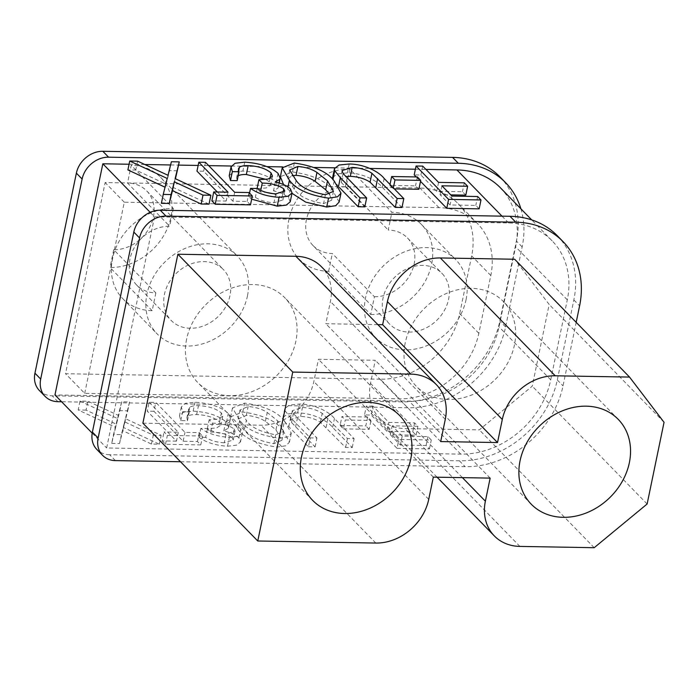 <?xml version="1.0" encoding="UTF-8"?>
<svg xmlns="http://www.w3.org/2000/svg" width="699" height="699" viewBox="0 0 699 699"><rect width="100%" height="100%" fill="white"/><g stroke="black" fill="none" stroke-linecap="round" stroke-linejoin="round"><path stroke-width="0.52" stroke-dasharray="3.5 2.62" d="M146.738 190.932A36.453 30.092 135.7 0 1 153.422 216.952A36.453 30.092 135.7 0 1 113.727 249.718L155.851 292.925A36.453 30.092 -44.3 0 1 136.655 285.035A36.453 30.092 -44.3 0 1 129.962 259.014A36.453 30.092 -44.3 0 1 169.656 226.249L127.533 183.042A36.453 30.092 135.7 0 1 146.738 190.932L223.322 269.491A36.453 30.092 135.7 0 0 189.412 264.563A36.453 30.092 135.7 0 0 164.431 294.366A36.453 30.092 135.7 0 0 171.115 320.387A36.453 30.092 135.7 0 0 205.017 325.306A36.453 30.092 135.7 0 0 230.006 295.511A36.453 30.092 135.7 0 0 223.322 269.491M155.851 292.925L152.164 310.706A55.894 46.143 -44.3 0 1 122.727 298.604A55.894 46.143 -44.3 0 1 112.478 258.709A55.894 46.143 -44.3 0 1 173.343 208.459L131.22 165.261L127.533 183.042M247.49 295.808A55.894 46.143 135.7 0 0 237.241 255.921A55.894 46.143 135.7 0 0 185.252 248.363A55.894 46.143 135.7 0 0 146.939 294.061A55.894 46.143 135.7 0 0 157.196 333.956A55.894 46.143 135.7 0 0 209.184 341.505A55.894 46.143 135.7 0 0 247.49 295.808M152.164 310.706L110.049 267.499A55.894 46.143 135.7 0 0 170.905 217.249A55.894 46.143 135.7 0 0 160.656 177.363A55.894 46.143 135.7 0 0 131.22 165.261M370.75 314.506A55.894 46.143 135.7 0 0 431.615 264.257A55.894 46.143 135.7 0 0 421.357 224.37A55.894 46.143 135.7 0 0 391.921 212.26L349.806 169.062A55.894 46.143 135.7 0 0 288.94 219.303A55.894 46.143 135.7 0 0 299.189 259.198A55.894 46.143 135.7 0 0 328.626 271.299L370.75 314.506L374.428 296.726L332.313 253.519A36.453 30.092 135.7 0 1 313.108 245.629L389.701 324.187A36.453 30.092 135.7 0 0 423.603 329.107A36.453 30.092 135.7 0 0 448.583 299.312A36.453 30.092 135.7 0 0 441.899 273.292A36.453 30.092 135.7 0 0 407.998 268.364A36.453 30.092 135.7 0 0 383.008 298.167A36.453 30.092 135.7 0 0 389.701 324.187M374.428 296.726A36.453 30.092 135.7 0 0 414.123 263.96A36.453 30.092 135.7 0 0 407.438 237.94A36.453 30.092 135.7 0 0 388.242 230.05L391.921 212.26M349.806 169.062L346.119 186.843A36.453 30.092 135.7 0 0 306.424 219.608A36.453 30.092 135.7 0 0 313.108 245.629M466.076 299.609A55.894 46.143 135.7 0 0 455.827 259.722A55.894 46.143 135.7 0 0 403.83 252.164A55.894 46.143 135.7 0 0 365.525 297.861A55.894 46.143 135.7 0 0 375.774 337.757A55.894 46.143 135.7 0 0 427.762 345.306A55.894 46.143 135.7 0 0 466.076 299.609M405.193 342.956A60.761 50.162 135.7 0 0 416.333 386.32A60.761 50.162 135.7 0 0 472.839 394.524A60.761 50.162 135.7 0 0 514.481 344.86A60.761 50.162 135.7 0 0 503.341 301.496A60.761 50.162 135.7 0 0 446.827 293.292A60.761 50.162 135.7 0 0 405.193 342.956M186.607 339.155A60.761 50.162 135.7 0 0 197.747 382.519A60.761 50.162 135.7 0 0 254.261 390.724A60.761 50.162 135.7 0 0 295.895 341.06A60.761 50.162 135.7 0 0 284.755 297.695A60.761 50.162 135.7 0 0 228.25 289.491A60.761 50.162 135.7 0 0 186.607 339.155M418.867 189.28L415.529 185.855L389.806 185.41L393.144 188.835L394.306 188.852M283.558 184.588L291.99 193.308M339.146 202.02L332.331 189.866C325.69 180.831 312.409 174.855 292.488 171.937L280.378 176.716M217.328 191.998L226.179 201.076L211.884 200.831M250.478 204.868L247.14 201.443L232.854 201.19L203.636 171.229L196.969 171.115M129.07 164.239L144.824 164.51M170.591 164.964L178.612 165.104M198.149 165.445L208.686 165.628M231.334 166.021L266.887 166.633M282.527 166.904L314.471 167.463M334.786 167.812L369.954 168.424M415.381 169.219L425.918 169.403M154.523 216.812L508.627 222.964A82.631 68.214 -44.3 0 1 552.149 240.858A82.631 68.214 -44.3 0 1 567.3 299.827L550.725 379.845A82.631 68.214 -44.3 0 1 460.755 454.132L106.65 447.972L154.523 216.812L150.163 212.33M165.034 187.201L161.39 203.313M177.441 170.774L169.551 170.635L166.17 184.195L135.772 170.049L127.891 169.909M209.036 204.143L173.265 187.489L175.44 178.761M237.179 180.648L236.629 177.633L238.184 175.764M290.225 201.819L288.591 197.843C285.611 194.899 280.587 192.557 273.519 190.827L277.984 188.101L278.342 187.192L276.192 182.238C268.853 175.729 257.748 171.998 242.885 171.072L233.204 172.164L229.202 175.772M273.659 193.754L281.933 197.738L282.92 199.949L273.973 202.745C266.677 202.343 260.474 200.552 255.353 197.371L248.687 197.258L251.657 199.163M265.908 179.363L269.246 181.836L270.627 185.06L266.258 187.952L257.075 188.573L260.412 191.989L266.109 192.374M401.977 207.498L382.318 187.332C377.775 181.259 363.366 173.002 347.351 172.889L337.215 173.92L332.645 177.494M364.817 206.852L341.252 182.413L340.238 179.486L345.83 176.594M332.846 179.556L339.697 187.813M416.211 176.943L420.51 181.356M465.796 195.143L462.458 191.718L436.735 191.273L420.877 175.003L414.21 174.89M479.156 208.844L475.818 205.419L450.086 204.973L440.073 194.698L450.768 194.881M373.004 406.171L366.337 406.058L398.884 439.444L431.283 440.003L427.945 436.578L402.213 436.132L392.2 425.857L417.923 426.303L414.586 422.886L388.862 422.432L373.004 406.171L371.169 415.057L364.494 414.944L366.337 406.058M367.657 417.015L341.933 416.569L345.271 419.994L370.994 420.44L367.657 417.015L365.822 425.909L340.09 425.464L341.933 416.569M284.982 410.724L290.618 417.731L310.277 437.897L316.944 438.02L293.379 413.572L292.365 410.645L302.457 407.465C310.452 407.945 317.031 409.902 322.213 413.345L347.438 438.544L354.105 438.666L334.445 418.5C329.902 412.427 315.494 404.162 299.478 404.048L289.342 405.079L284.773 408.653L284.982 410.724L283.139 419.61L288.774 426.626L308.434 446.792L310.277 437.897M284.458 421.025C277.818 411.991 264.537 406.014 244.615 403.096L232.505 407.884L239.678 420.248C246.013 429.247 259.067 435.224 278.831 438.194L287.848 436.866L291.273 433.188L284.458 421.025L282.614 429.92C275.974 420.885 262.693 414.909 242.771 411.991L230.661 416.77L237.835 429.142C244.169 438.133 257.223 444.118 276.996 447.089L286.005 445.761L289.438 442.074L282.614 429.92M92.198 433.144L106.65 447.972M500.449 187.83A82.631 68.214 -44.3 0 1 515.6 246.808L499.034 326.826A82.631 68.214 -44.3 0 1 409.064 401.104L54.959 394.944M80.018 401.077L117.502 418.518L113.526 434.481L121.399 434.612L124.597 421.82L153.291 435.171L161.163 435.311L125.392 418.657L129.568 401.934L121.678 401.803L118.297 415.355L87.899 401.209L80.018 401.077L78.183 409.964L115.658 427.412L117.502 418.518M149.097 402.274L178.306 432.235L164.02 431.991L167.358 435.416L202.605 436.027L199.267 432.602L184.982 432.358L155.772 402.388L149.097 402.274L147.262 411.169L176.471 441.13L178.306 432.235M234.069 428.906L235.047 431.108L226.1 433.913C218.804 433.511 212.601 431.72 207.481 428.539L200.814 428.426C208.014 433.616 217.529 436.587 229.359 437.338L238.368 436.272L242.352 432.987L240.718 429.003C237.739 426.058 232.715 423.725 225.646 421.986L230.12 419.269L230.469 418.36L228.32 413.406C220.98 406.888 209.875 403.166 195.012 402.231L185.331 403.332L181.329 406.94L182.631 411.694L189.307 411.816L188.756 408.793L189.735 407.281C191.482 406.102 194.392 405.56 198.472 405.656C208.555 406.145 216.192 408.592 221.373 413.004L222.754 416.22L218.385 419.112L209.202 419.732L212.54 423.157C221.496 423.227 228.669 425.141 234.069 428.906L232.225 437.792L233.213 440.003L224.257 442.799L226.1 433.913M377.871 324.633L325.813 323.733L330.417 301.505A48.607 40.131 135.7 0 0 321.505 266.817M142.884 423.166L260.919 425.219A48.607 40.131 135.7 0 0 313.842 381.523L318.447 359.295L375.276 360.282L370.496 383.358A48.607 40.131 135.7 0 0 379.408 418.046A48.607 40.131 135.7 0 0 405.009 428.574L479.331 429.868L532.254 386.171L549.169 304.458L514.665 259.242M180.491 461.742L465.123 466.687A89.918 74.234 135.7 0 0 563.027 385.857L576.177 322.344M433.328 477.129L318.447 359.295M490.156 478.116L375.276 360.282M594.202 547.701L479.331 429.868M647.125 504.005L532.254 386.171M664.05 422.292L549.169 304.458M440.685 441.567L325.813 323.733M115.387 460.606L109.647 454.717L459.374 460.798A89.918 74.234 135.7 0 0 557.286 379.968L573.853 299.95A89.918 74.234 135.7 0 0 557.365 235.773M109.647 454.717A24.299 20.061 -44.3 0 1 96.846 449.457M520.895 208.8A89.918 74.234 -44.3 0 1 522.162 246.922L505.587 326.94A89.918 74.234 -44.3 0 1 407.683 407.77L61.599 401.75M499.925 176.856A89.918 74.234 -44.3 0 1 516.412 241.024L499.846 321.042A89.918 74.234 -44.3 0 1 401.942 401.881L52.207 395.8A24.299 20.061 -44.3 0 1 39.406 390.54M380.308 379.199L65.549 373.72L105.138 182.57L419.898 188.04A72.906 60.193 -44.3 0 1 458.291 203.828A72.906 60.193 -44.3 0 1 471.668 255.86L459.697 313.659A72.906 60.193 -44.3 0 1 380.308 379.199L399.461 398.832L84.701 393.362L65.549 373.72M84.701 393.362L124.282 202.212L439.042 207.682A72.906 60.193 -44.3 0 1 477.443 223.47A72.906 60.193 -44.3 0 1 490.812 275.502L478.841 333.292A72.906 60.193 -44.3 0 1 399.461 398.832M124.282 202.212L105.138 182.57M328.626 271.299L332.313 253.519M346.119 186.843L388.242 230.05M113.727 249.718L110.049 267.499M173.343 208.459L169.656 226.249M115.658 427.412L111.683 443.367L113.526 434.481M111.683 443.367L119.555 443.507L122.753 430.706L151.447 444.057L159.32 444.197L123.548 427.543L127.725 410.829L119.835 410.689L116.453 424.249L86.056 410.103L87.899 401.209M86.056 410.103L78.183 409.964M116.453 424.249L118.297 415.355M119.835 410.689L121.678 401.803M127.725 410.829L129.568 401.934M123.548 427.543L125.392 418.657M159.32 444.197L161.163 435.311M151.447 444.057L153.291 435.171M122.753 430.706L124.597 421.82M119.555 443.507L121.399 434.612M176.471 441.13L162.177 440.886L164.02 431.991M162.177 440.886L165.514 444.302L200.77 444.922L197.433 441.497L183.138 441.244L153.929 411.283L155.772 402.388M153.929 411.283L147.262 411.169M183.138 441.244L184.982 432.358M197.433 441.497L199.267 432.602M200.77 444.922L202.605 436.027M165.514 444.302L167.358 435.416M224.257 442.799C216.961 442.397 210.757 440.606 205.646 437.425L207.481 428.539M205.646 437.425L198.97 437.312C206.17 442.511 215.685 445.481 227.524 446.224L236.524 445.167L240.517 441.873L238.883 437.897C235.904 434.953 230.871 432.611 223.802 430.881L228.276 428.155L228.625 427.246L226.485 422.292C219.145 415.783 208.04 412.052 193.169 411.126L183.488 412.218L179.486 415.826L180.796 420.588L187.463 420.702L186.913 417.687L187.891 416.176C189.639 414.996 192.557 414.455 196.629 414.551C206.712 415.031 214.348 417.478 219.53 421.89L220.91 425.114L216.541 428.006L207.358 428.627L210.696 432.043L212.54 423.157M210.696 432.043C219.652 432.113 226.826 434.035 232.225 437.792M207.358 428.627L209.202 419.732M219.53 421.89L221.373 413.004M196.629 414.551L198.472 405.656M187.891 416.176L189.735 407.281M187.463 420.702L189.307 411.816M180.796 420.588L182.631 411.694M193.169 411.126L195.012 402.231M226.485 422.292L228.32 413.406M228.276 428.155L230.12 419.269M223.802 430.881L225.646 421.986M238.883 437.897L240.718 429.003M227.524 446.224L229.359 437.338M198.97 437.312L200.814 428.426M244.519 429.273L238.132 418.919L246.319 415.416C254.025 416.054 260.386 418.037 265.402 421.383L275.965 429.815L281.898 440.291L273.859 443.664C258.822 440.964 249.045 436.167 244.519 429.273L246.363 420.379L239.975 410.033L248.162 406.521C255.869 407.159 262.221 409.151 267.236 412.489L277.8 420.929L283.742 431.405L275.703 434.778C260.666 432.078 250.88 427.281 246.363 420.379M242.771 411.991L244.615 403.096M237.835 429.142L239.678 420.248M276.996 447.089L278.831 438.194M273.859 443.664L275.703 434.778M246.319 415.416L248.162 406.521M265.402 421.383L267.236 412.489M308.434 446.792L315.1 446.906L291.544 422.467L290.531 419.54L300.614 416.359C308.608 416.831 315.188 418.788 320.369 422.24L345.594 447.439L352.261 447.552L332.602 427.386C328.067 421.314 313.65 413.057 297.634 412.943L299.478 404.048M297.634 412.943L287.499 413.974L282.938 417.548L283.139 419.61M352.261 447.552L354.105 438.666M345.594 447.439L347.438 438.544M320.369 422.24L322.213 413.345M300.614 416.359L302.457 407.465M291.544 422.467L293.379 413.572M315.1 446.906L316.944 438.02M340.09 425.464L343.427 428.889L345.271 419.994M343.427 428.889L369.159 429.335L370.994 420.44M369.159 429.335L365.822 425.909M364.494 414.944L397.041 448.33L398.884 439.444M397.041 448.33L429.439 448.898L426.102 445.473L400.378 445.027L390.357 434.752L416.088 435.197L412.751 431.772L387.019 431.327L388.862 422.432M387.019 431.327L371.169 415.057M412.751 431.772L414.586 422.886M416.088 435.197L417.923 426.303M390.357 434.752L392.2 425.857M400.378 445.027L402.213 436.132M426.102 445.473L427.945 436.578M429.439 448.898L431.283 440.003M167.21 178.463L165.375 187.358M175.108 178.603L173.265 187.489M171.386 161.749L169.551 170.635M168.013 175.3L166.17 184.195M137.607 161.154L135.772 170.049M228.023 192.181L226.179 201.076M248.984 192.548L247.14 201.443M234.689 192.304L232.854 201.19M205.48 162.343L203.636 171.229M238.682 170.905L237.608 176.122M269.919 178.56L269.246 181.836M260.762 190.311L260.412 191.989M282.946 192.872L281.933 197.738M275.808 193.859L273.973 202.745M257.197 188.485L255.353 197.371M249.543 193.125L248.687 197.258M290.435 188.948L288.591 197.843M275.354 181.932L273.519 190.827M279.05 182.955L277.984 188.101M278.036 173.352L276.192 182.238M244.72 162.177L242.885 171.072M287.997 186.948L287.551 189.088M334.174 180.971L332.331 189.866M294.331 163.042L292.488 171.937M325.419 194.724L323.576 203.61C308.539 200.91 298.753 196.113 294.235 189.219L287.848 178.865L291.999 175.72M329.57 194.322L331.614 200.237L323.576 203.61M296.07 180.325L294.235 189.219M349.185 163.994L347.351 172.889M343.095 173.518L341.252 182.413M390.007 184.44L389.806 185.41M417.373 176.961L415.529 185.855M393.345 187.865L393.144 188.835M477.653 196.524L475.818 205.419M451.93 196.078L450.086 204.973M441.917 185.803L440.073 194.698M464.302 182.832L462.458 191.718M438.579 182.378L436.735 191.273M422.72 166.117L420.877 175.003M508.627 222.964L501.996 216.157M460.755 454.132L409.064 401.104M567.3 299.827L515.6 246.808M550.725 379.845L499.034 326.826M375.8 543.053L260.919 425.219M428.723 499.357L313.842 381.523M462.415 477.635L370.496 383.358M519.89 546.408L405.009 428.574M445.289 419.339L330.417 301.505M573.853 299.95L579.602 305.839M557.286 379.968L563.027 385.857M459.374 460.798L465.123 466.687M505.587 326.94L499.846 321.042M407.683 407.77L401.942 401.881M522.162 246.922L516.412 241.024M57.947 401.689L52.207 395.8M478.841 333.292L459.697 313.659M490.812 275.502L471.668 255.86M439.042 207.682L419.898 188.04M275.965 429.815L277.8 420.929M288.774 426.626L290.618 417.731M332.602 427.386L334.445 418.5M326.092 427.43L327.936 418.544M295.598 426.906L297.442 418.011M384.162 178.446L382.318 187.332M338.587 186.1L338.491 186.572M347.158 177.957L345.315 186.851M136.655 285.035L171.115 320.387M160.656 177.363L237.241 255.921M421.357 224.37L455.827 259.722M531.205 504.154L416.333 386.32M312.628 500.353L197.747 382.519M552.149 240.858L531.703 219.897M437.076 477.199L379.408 418.046M399.636 415.529L284.755 297.695M618.213 419.33L503.341 301.496M477.443 223.47L458.291 203.828M299.189 259.198L375.774 337.757M407.438 237.94L441.899 273.292M122.727 298.604L157.196 333.956M235.047 431.108L233.213 440.003M222.754 416.22L220.91 425.114M188.756 408.793L186.913 417.687M181.329 406.94L179.486 415.826M230.469 418.36L228.625 427.246M242.352 432.987L240.517 441.873M232.505 407.884L230.661 416.77M291.273 433.188L289.438 442.074M239.975 410.033L238.132 418.919M283.742 431.405L281.898 440.291M284.773 408.653L282.938 417.548M292.365 410.645L290.531 419.54M238.473 168.739L236.629 177.633M272.47 176.165L270.627 185.06M284.764 191.054L282.92 199.949M279.207 183.007L278.342 187.192M333.458 191.351L331.614 200.237M289.683 169.979L287.848 178.865M342.082 170.591L340.238 179.486"/><path stroke-width="1.05" d="M520.065 460.79A60.761 50.162 135.7 0 0 531.205 504.154A60.761 50.162 135.7 0 0 587.719 512.367A60.761 50.162 135.7 0 0 629.362 462.694A60.761 50.162 135.7 0 0 618.213 419.33A60.761 50.162 135.7 0 0 561.708 411.126A60.761 50.162 135.7 0 0 520.065 460.79M301.487 456.989A60.761 50.162 135.7 0 0 312.628 500.353A60.761 50.162 135.7 0 0 369.133 508.566A60.761 50.162 135.7 0 0 410.776 458.894A60.761 50.162 135.7 0 0 399.636 415.529A60.761 50.162 135.7 0 0 343.122 407.325A60.761 50.162 135.7 0 0 301.487 456.989M394.306 188.852L418.867 189.28L420.711 180.386L417.373 176.961L391.65 176.515L390.007 184.44M291.99 193.308L305.743 202.142L326.704 207.035L335.721 205.707L339.146 202.02L340.99 193.134L334.174 180.971C327.534 171.937 314.253 165.96 294.331 163.042L282.213 167.83L289.395 180.193L287.997 186.948M282.213 167.83L280.378 176.716L283.558 184.588M198.813 162.22L228.023 192.181L213.728 191.937L217.066 195.362L252.322 195.973L248.984 192.548L234.689 192.304L205.48 162.343L198.813 162.22L196.969 171.115L217.328 191.998M213.728 191.937L211.884 200.831L215.231 204.248L250.478 204.868L252.322 195.973M150.163 212.33L102.832 163.784L129.07 164.239M144.824 164.51L170.591 164.964M178.612 165.104L198.149 165.445M208.686 165.628L231.334 166.021M266.887 166.633L282.527 166.904M314.471 167.463L334.786 167.812M369.954 168.424L415.381 169.219M425.918 169.403L456.936 169.944A82.631 68.214 -44.3 0 1 500.449 187.83L531.703 219.897M129.734 161.023L167.21 178.463L163.234 194.427L171.106 194.558L174.304 181.766L202.998 195.117L210.871 195.257L175.108 178.603L179.276 161.88L171.386 161.749L168.013 175.3L137.607 161.154L129.734 161.023L127.891 169.909L165.034 187.201M175.44 178.761L179.276 161.88M163.234 194.427L161.39 203.313L169.272 203.453L172.47 190.652L201.155 204.003L209.036 204.143L210.871 195.257M239.442 167.227C241.199 166.047 244.108 165.506 248.18 165.602C258.263 166.091 265.9 168.538 271.09 172.95L272.47 176.165L268.101 179.058L258.918 179.678L262.256 183.103C271.203 183.173 278.377 185.086 283.777 188.852L284.764 191.054L275.808 193.859C268.521 193.457 262.317 191.666 257.197 188.485L250.53 188.372C257.721 193.562 267.245 196.533 279.076 197.284L288.075 196.218L292.068 192.933L290.435 188.948C287.455 186.004 282.431 183.671 275.354 181.932L279.827 179.215L280.185 178.306L278.036 173.352C270.696 166.834 259.591 163.112 244.72 162.177L235.039 163.278L231.046 166.886L229.202 175.772L230.504 180.534L237.179 180.648L239.014 171.762L238.473 168.739L239.442 167.227L238.682 170.905M251.657 199.163L277.232 206.17L286.232 205.113L290.225 201.819L292.068 192.933M266.109 192.374L273.659 193.754M237.608 176.122C239.355 174.942 242.265 174.4 246.336 174.497L265.908 179.363M345.83 176.594L350.33 176.305C358.325 176.777 364.904 178.734 370.086 182.186L395.302 207.385L401.977 207.498L403.821 198.612L384.162 178.446C379.618 172.373 365.201 164.108 349.185 163.994L339.05 165.034L334.489 168.599L334.69 170.67L332.916 179.722M339.697 187.813L358.15 206.738L364.817 206.852L366.66 197.966L343.095 173.518L342.082 170.591L352.174 167.411L350.33 176.305M334.489 168.599L332.645 177.494L332.846 179.556M416.054 166.004L448.601 199.39L480.991 199.949L477.653 196.524L451.93 196.078L441.917 185.803L467.64 186.257L464.302 182.832L438.579 182.378L422.72 166.117L416.054 166.004L414.21 174.89L416.211 176.943M420.51 181.356L446.757 208.276L479.156 208.844L480.991 199.949M450.768 194.881L465.796 195.143L467.64 186.257M102.832 163.784L54.959 394.944L92.198 433.144M436.377 384.651L321.505 266.817A48.607 40.131 135.7 0 0 295.904 256.288L177.869 254.235L142.884 423.166L257.765 541L375.8 543.053A48.607 40.131 135.7 0 0 428.723 499.357L433.328 477.129L490.156 478.116L485.377 501.192A48.607 40.131 135.7 0 0 494.289 535.88A48.607 40.131 135.7 0 0 519.89 546.408L594.202 547.701L647.125 504.005L664.05 422.292L629.537 377.076L555.224 375.791A48.607 40.131 135.7 0 0 502.301 419.479L497.522 442.554L440.685 441.567L445.289 419.339A48.607 40.131 135.7 0 0 436.377 384.651A48.607 40.131 135.7 0 0 410.785 374.122L292.75 372.078L257.765 541M629.537 377.076L514.665 259.242L440.344 257.948A48.607 40.131 135.7 0 0 387.421 301.645L382.641 324.72L377.871 324.633M576.177 322.344L579.602 305.839A89.918 74.234 135.7 0 0 563.106 241.662A89.918 74.234 135.7 0 0 515.757 222.195L166.021 216.113A24.299 20.061 135.7 0 0 139.564 237.957L98.131 438.002A24.299 20.061 135.7 0 0 102.587 455.346A24.299 20.061 135.7 0 0 115.387 460.606L180.491 461.742M292.75 372.078L177.869 254.235M497.522 442.554L382.641 324.72M563.106 241.662L557.365 235.773A89.918 74.234 135.7 0 0 510.008 216.297L160.281 210.216L166.021 216.113M139.564 237.957L133.815 232.068L92.39 432.113L98.131 438.002M133.815 232.068A24.299 20.061 -44.3 0 1 160.281 210.216M102.587 455.346L96.846 449.457A24.299 20.061 -44.3 0 1 92.39 432.113M34.95 373.187L40.691 379.085A24.299 20.061 135.7 0 0 45.147 396.429L39.406 390.54A24.299 20.061 -44.3 0 1 34.95 373.187L76.374 173.142A24.299 20.061 -44.3 0 1 102.84 151.299L108.581 157.188L458.317 163.269A89.918 74.234 -44.3 0 1 505.674 182.745A89.918 74.234 -44.3 0 1 520.895 208.8M108.581 157.188A24.299 20.061 135.7 0 0 82.124 179.04L76.374 173.142M40.691 379.085L82.124 179.04M45.147 396.429A24.299 20.061 135.7 0 0 57.947 401.689L61.599 401.75M102.84 151.299L452.576 157.38A89.918 74.234 -44.3 0 1 499.925 176.856L505.674 182.745M171.106 194.558L169.272 203.453M174.304 181.766L172.47 190.652M202.998 195.117L201.155 204.003M217.066 195.362L215.231 204.248M248.18 165.602L246.336 174.497M271.09 172.95L269.919 178.56M258.918 179.678L257.092 188.485M262.256 183.103L260.762 190.311M283.777 188.852L282.946 192.872M250.53 188.372L249.543 193.125M279.076 197.284L277.232 206.17M279.827 179.215L279.05 182.955M231.046 166.886L232.348 171.639L230.504 180.534M232.348 171.639L239.014 171.762M289.395 180.193C295.721 189.193 308.775 195.17 328.547 198.14L326.704 207.035M328.547 198.14L337.565 196.812L340.99 193.134M316.953 172.435L327.516 180.875L333.458 191.351L325.419 194.724C310.373 192.024 300.596 187.227 296.07 180.325L289.683 169.979L297.879 166.467C305.577 167.105 311.937 169.097 316.953 172.435L315.109 181.329L325.673 189.761L329.57 194.322M297.879 166.467L296.035 175.362C303.742 175.999 310.094 177.992 315.109 181.329M291.999 175.72L296.035 175.362M334.69 170.67L340.326 177.686L359.985 197.843L358.15 206.738M359.985 197.843L366.66 197.966M352.174 167.411C360.16 167.891 366.748 169.848 371.92 173.291L370.086 182.186M371.92 173.291L397.146 198.49L395.302 207.385M397.146 198.49L403.821 198.612M391.65 176.515L394.987 179.94L393.345 187.865M394.987 179.94L420.711 180.386M448.601 199.39L446.757 208.276M501.996 216.157L456.936 169.944M410.785 374.122L295.904 256.288M485.377 501.192L462.415 477.635M555.224 375.791L440.344 257.948M502.301 419.479L387.421 301.645M510.008 216.297L515.757 222.195M458.317 163.269L452.576 157.38M327.516 180.875L325.673 189.761M340.326 177.686L338.587 186.1M377.643 178.49L375.8 187.376M494.289 535.88L437.076 477.199M280.185 178.306L279.207 183.007"/></g></svg>
